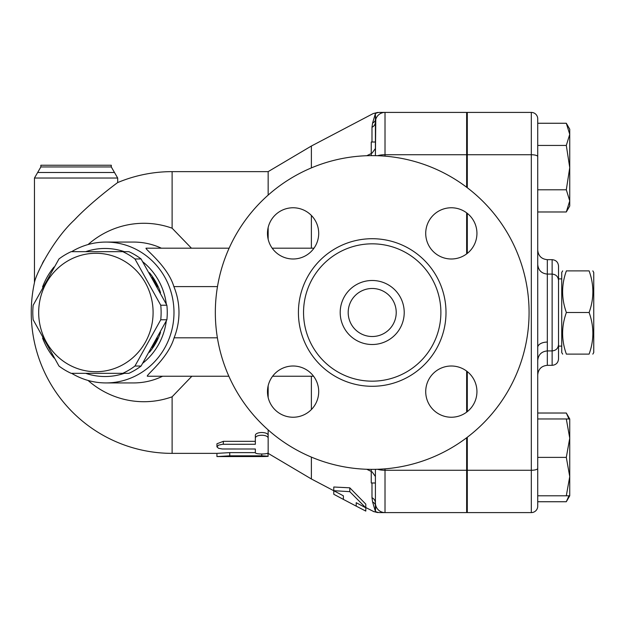 <?xml version="1.0" encoding="UTF-8"?>
<svg xmlns="http://www.w3.org/2000/svg" width="625" height="625" viewBox="0 0 625 625"><rect width="100%" height="100%" fill="white"/><g stroke="black" fill="none" stroke-linecap="round" stroke-linejoin="round"><path stroke-width="0.94" d="M566.375 354.117C561.367 354.117 561.367 354.117 566.375 354.117C561.367 354.117 561.367 354.117 566.375 354.117L589.109 354.117C594.117 354.117 594.117 354.117 589.109 354.117C594.117 354.117 594.117 354.117 589.109 354.117C594.117 340.25 594.117 326.375 589.109 312.5C594.117 298.625 594.117 284.75 589.109 270.883C594.117 270.883 594.117 270.883 589.109 270.883C594.117 270.883 594.117 270.883 589.109 270.883L566.375 270.883C561.367 284.75 561.367 298.625 566.375 312.5C561.367 326.375 561.367 340.25 566.375 354.117M566.375 270.883C561.367 270.883 561.367 270.883 566.375 270.883C561.367 270.883 561.367 270.883 566.375 270.883M562.656 354.117L561.734 352.516L561.734 272.484L562.656 270.883M592.828 270.883L593.75 272.484L593.75 352.516L592.828 354.117M566.375 312.5L589.109 312.5M529.078 312.5A156.875 156.875 0 0 1 293.773 448.359A156.875 156.875 0 0 1 293.773 176.641A156.875 156.875 0 0 1 529.078 312.5M440.883 312.5A68.672 68.672 0 0 1 337.875 371.969A68.672 68.672 0 0 1 337.875 253.031A68.672 68.672 0 0 1 440.883 312.5M425.719 233.383A25.609 25.609 0 0 1 451.328 207.766A25.609 25.609 0 0 1 476.938 233.383A25.609 25.609 0 0 1 451.328 258.992A25.609 25.609 0 0 1 425.719 233.383M451.328 366.008A25.609 25.609 0 0 1 476.938 391.617A25.609 25.609 0 0 1 451.328 417.234A25.609 25.609 0 0 1 425.719 391.617A25.609 25.609 0 0 1 451.328 366.008M318.703 391.617A25.609 25.609 0 0 1 293.086 417.234A25.609 25.609 0 0 1 267.477 391.617A25.609 25.609 0 0 1 293.086 366.008A25.609 25.609 0 0 1 318.703 391.617M293.086 258.992A25.609 25.609 0 0 1 267.477 233.383A25.609 25.609 0 0 1 293.086 207.766A25.609 25.609 0 0 1 318.703 233.383A25.609 25.609 0 0 1 293.086 258.992M569.742 495.797L566.305 495.797L569.742 476.594L566.305 457.383L569.742 438.172L566.305 418.961L569.742 418.961L569.742 495.797L566.305 501.742L537.727 501.742L537.727 506.187L537.727 118.813A6.406 6.406 0 0 0 531.32 112.406L467.289 112.406L467.289 187.727M467.289 213.352L467.289 253.406M467.289 371.594L467.289 411.648M467.289 437.273L467.289 512.594L531.32 512.594A6.406 6.406 0 0 0 537.727 506.187M375.406 469.336L375.406 511.445C372.617 511.508 372.617 511.508 375.406 511.445C372.617 511.508 372.617 511.508 375.406 511.445L375.781 505.625A6.406 5.969 -16 0 0 372.602 501.984L375.406 511.445A9.602 9.414 90 0 0 379.875 512.594L466.648 512.594L466.648 437.758M466.648 412.141L466.648 371.102M466.648 253.898L466.648 212.859M466.648 187.242L466.648 112.406L379.875 112.406A9.602 9.414 90 0 0 375.406 113.555L372.602 123.016L371.984 127.305L371.984 142.008M396.219 312.5A24.008 24.008 0 0 1 360.203 333.297A24.008 24.008 0 0 1 360.203 291.703A24.008 24.008 0 0 1 396.219 312.5M404.219 312.5A32.016 32.016 0 0 1 356.203 340.227A32.016 32.016 0 0 1 356.203 284.773A32.016 32.016 0 0 1 404.219 312.5M255.352 438.438C254.961 434.188 268.555 434.188 268.156 438.438L268.156 452.625C268.555 454.43 254.961 454.43 255.352 452.625L255.352 449.008L222.297 448.984L218.523 448.281L216.938 446.852L218.523 445.148L222.5 444.289L255.352 444.266L255.352 435.633C254.961 431.484 268.555 431.484 268.156 435.633L268.156 438.438M216.938 446.773L216.938 443.789L223.336 441.336L255.352 441.336L255.352 435.633M255.352 449.516L255.352 449.008M229.742 456.555L261.758 456.555C270.016 456.469 270.016 456.219 261.758 455.813L229.742 455.813L216.938 456.57L230.148 456.57M261.758 456.555C270.016 456.469 270.016 456.219 261.758 455.813L261.758 454M267.922 453.023L268.156 456.328M191.875 376.234L172.117 396.797L172.117 453.367L216.938 453.367L229.742 452.625L255.352 452.625M216.938 454.203L216.938 456.555M268.156 449.516L268.156 453.133M268.156 385.742L268.156 397.492M268.156 429.898L268.156 435.633M268.156 195.102L268.156 171.633L172.117 171.633L172.117 228.203L191.43 248.18M268.156 227.508L268.156 239.258M349.797 491.664L349.797 487.82L365.805 504.141L365.805 511.086L356.203 506.125L356.203 502.688L365.805 507.82L349.797 491.664L333.789 490.695L343.391 495.844L343.391 499.398L333.789 494.273L333.789 490.742M333.789 490.695L333.789 487.008L349.797 487.82M153.094 312.5A59.227 57.211 -90 0 0 67.281 261.211A59.227 57.211 -90 0 0 67.281 363.789A59.227 57.211 -90 0 0 153.094 312.5M160.742 305.211A66.43 64.164 90 0 1 161.125 312.5A66.43 64.164 90 0 1 160.742 319.789L134.945 366.039A66.43 64.164 90 0 1 122.75 373.328L71.172 373.328A66.43 64.164 90 0 1 58.969 366.039L33.18 319.789A66.43 64.164 90 0 1 33.18 305.211L58.969 258.961A66.43 64.164 90 0 1 71.172 251.672L122.75 251.672A66.43 64.164 90 0 1 134.945 258.961L160.742 305.211L166.875 305.211L141.078 258.961A66.43 64.164 -90 0 0 128.883 251.672L122.75 251.672M122.75 373.328L128.883 373.328A66.43 64.164 -90 0 0 141.078 366.039L166.875 319.789A66.43 64.164 -90 0 0 167.258 312.5A66.43 64.164 -90 0 0 166.875 305.211M152.211 277.477A60.828 58.758 90 0 1 157.5 286.977M157.5 338.023A60.828 58.758 90 0 1 152.211 347.523M141.078 258.961L134.945 258.961M166.875 319.789L160.742 319.789M141.078 366.039L134.945 366.039M149.453 272.727A60.828 58.758 90 0 1 160.562 292.719M160.562 332.281A60.828 58.758 90 0 1 149.453 352.273M371.25 469.367L371.25 482.992L375.406 482.992M371.984 127.305A6.406 5.977 0 0 0 375.406 122.016L375.406 113.555C372.625 113.492 372.625 113.492 375.406 113.555L372.602 123.016A6.406 5.969 -164 0 0 375.781 119.375L375.406 155.664L375.406 122.016L375.406 142.008L371.25 142.008L371.25 155.633M566.305 501.742L568.953 495.797M568.953 418.961L566.305 413.023L537.727 413.023M566.305 123.258L569.742 129.203L569.742 134.344L566.305 123.258L537.727 123.258L537.727 145.438L566.305 145.438L569.742 134.344L569.742 167.617L566.305 145.438M566.305 211.977L569.742 200.891L569.742 206.039L566.305 211.977L537.727 211.977M566.305 189.797L569.742 167.617L569.742 200.891L566.305 189.797L537.727 189.797L537.727 145.438M566.305 457.383L537.727 457.383L537.727 495.797L566.305 495.797M537.727 418.961L566.305 418.961M537.727 343.227L537.727 277.547M537.727 374.93C538.297 369.102 541.5 365.898 547.328 365.328L547.328 350.914L552.133 350.914C556.023 350.539 558.156 348.406 558.531 344.516L558.531 280.484C558.156 276.594 556.023 274.461 552.133 274.086L552.133 365.328C556.023 364.945 558.156 362.812 558.531 358.922L558.531 266.078C558.156 262.188 556.023 260.055 552.133 259.672L552.133 274.086L547.328 274.086L547.328 259.672C541.5 259.102 538.297 255.898 537.727 250.07M34.453 178.039L117.687 178.039L114.492 172.492L37.656 172.492L34.453 178.039L34.453 282.641A140.867 140.867 0 0 0 172.117 453.367M42.352 263.414L43.898 260.484M73.891 220.477L76.484 217.812M117.687 178.039L117.687 182.57C117.461 182.664 91.547 201.695 74.234 220.125C52.852 239.977 35.609 274.68 34.453 282.641M114.492 172.492L111.289 166.945L111.289 165.234L40.852 165.234L40.852 166.945L37.656 172.492M88.062 380.453A89.211 86.172 -90 0 0 172.117 396.797M172.117 228.203A89.211 86.172 -90 0 0 88.062 244.547M217.391 337.82L174.102 337.82C168.141 358.383 145.484 375.539 147.391 376.234L228.867 376.234M272.609 376.234L313.562 376.234M366.773 155.719L371.25 153.555M375.781 119.375L375.25 113.555M373.43 113.508L377.781 112.406M268.156 171.633L311.383 146.023L311.383 167.898M311.383 215.453L311.383 248.18M371.984 153.211L375.406 148.531M371.984 482.992L371.984 497.695A6.406 5.977 180 0 1 375.406 502.984A9.602 9.602 0 0 0 385.016 512.594L379.875 512.594C377.086 512.594 377.086 512.594 379.875 512.594M375.406 476.516L372.117 471.859M371.984 497.695L372.602 501.984L375.406 511.445M311.383 376.234L311.383 409.547M311.383 457.102L311.383 478.977L337.977 492.938M365.805 507.547L373.555 511.484M371.25 471.445L366.773 469.281M375.406 122.016A9.602 9.602 0 0 1 385.016 112.406A9.602 9.602 0 0 0 375.406 122.016M379.875 112.406C377.086 112.406 377.086 112.406 379.875 112.406M313.992 248.18L272.18 248.18M229.133 248.18L146.062 248.18C144.547 248.93 167.734 265.953 173.867 286.594L217.492 286.594M174.102 337.82A72.914 70.43 0 0 0 173.867 286.594M42.539 338A70.43 68.031 -90 0 0 54 357.969M71.656 373.328A70.43 68.031 -90 0 0 105.953 382.93A70.43 68.031 -90 0 0 173.984 312.5A70.43 68.031 -90 0 0 105.953 242.07A70.43 68.031 -90 0 0 71.656 251.672M54 267.031A70.43 68.031 -90 0 0 42.539 287M85.688 251.672A64.031 61.852 90 0 1 124.312 251.672M142.93 261.922A64.031 61.852 90 0 1 166.305 304.055M166.305 320.945A64.031 61.852 90 0 1 142.93 363.078M124.312 373.328A64.031 61.852 90 0 1 85.688 373.328M446 312.5A73.797 73.797 0 0 0 335.312 248.594A73.797 73.797 0 0 0 335.312 376.406A73.797 73.797 0 0 0 446 312.5M467.289 470.266L531.32 470.266A6.406 1.859 0 0 0 537.727 468.414M467.289 154.734L531.32 154.734L531.32 512.594M223.336 441.336L223.336 444.266M229.742 452.625L229.742 455.813M547.328 342.078A9.602 5.375 0 0 0 537.727 347.453M537.727 360.523C538.297 354.695 541.5 351.492 547.328 350.914L547.328 274.086C541.5 273.508 538.297 270.305 537.727 264.477M537.727 156.586A6.406 1.859 0 0 0 531.32 154.734L531.32 112.406A6.406 6.406 0 0 1 537.727 118.813M111.289 166.945L40.852 166.945M162.594 376.234A70.43 68.031 90 0 1 133.625 382.93L105.953 382.93M105.953 242.07L133.641 242.07A70.43 68.031 90 0 1 161.352 248.18M466.648 470.266L385.016 470.266L385.016 512.594A9.602 9.602 0 0 1 375.406 502.984M385.016 468.852L385.016 470.266A9.602 2.781 180 0 1 377.664 469.281M466.648 154.734L385.016 154.734L385.016 112.406M385.016 156.148L385.016 154.734A9.602 2.781 0 0 0 377.664 155.719M558.531 346.117L561.734 346.117M558.531 278.883L561.734 278.883M343.391 499.398L356.203 506.125M105 251.672L104.172 251.672M105 373.328L104.172 373.328M467.289 482.992L466.648 482.992M467.289 142.008L466.648 142.008M569.742 418.961L566.305 413.023M547.328 365.328L552.133 365.328M547.328 259.672L552.133 259.672M172.117 171.633A140.867 140.867 0 0 0 117.687 182.57M311.383 146.023L373.312 113.508M373.312 511.492L377.773 512.594M268.156 453.367L311.383 478.977"/></g></svg>
